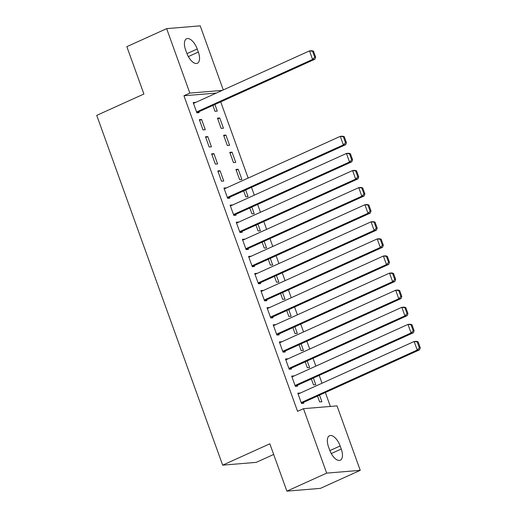<?xml version="1.0" encoding="UTF-8"?>
<svg xmlns="http://www.w3.org/2000/svg" width="517" height="517" viewBox="0 0 517 517"><rect width="100%" height="100%" fill="white"/><g stroke="black" fill="none" stroke-linecap="round" stroke-linejoin="round"><path stroke-width="0.78" d="M330.369 406.44L325.348 392.493M322.013 383.226L319.196 375.4M315.855 366.133L313.037 358.3M309.702 349.033L306.885 341.207M303.544 331.94L300.726 324.114M297.391 314.84L294.574 307.014M291.239 297.747L288.421 289.921M285.08 280.653L282.263 272.827M278.928 263.554L276.11 255.728M272.769 246.46L269.952 238.634M266.617 229.367L263.799 221.535M260.465 212.267L257.647 204.441M254.306 195.174L251.488 187.348M248.154 178.074L220.714 101.868M337.026 405.89L360.233 470.341L326.673 473.126L303.473 408.676L337.026 405.89M326.673 473.126L286.877 491.15L320.437 488.365L360.233 470.341M273.667 454.462L256.219 462.366L222.659 465.158L96.731 115.375L143.9 94.016L126.852 46.659L166.648 28.635L200.202 25.85L223.273 89.926M313.373 378.037L315.751 384.654L313.489 384.848L311.363 378.948M291.918 376.815L293.921 375.904L291.653 376.098L295.349 386.354L297.618 386.167L297.307 385.307M301.062 343.844L303.447 350.468L301.178 350.655L299.052 344.755M279.607 342.622L281.61 341.718L279.348 341.905L283.038 352.161L285.306 351.974L284.996 351.121M288.751 309.651L291.136 316.275L288.867 316.462L286.741 310.562M267.295 308.436L269.305 307.525L267.037 307.712L270.727 317.968L272.995 317.781L272.685 316.927M276.44 275.464L278.825 282.082L276.556 282.269L274.437 276.369M254.984 274.243L256.994 273.331L254.726 273.519L258.416 283.781L260.684 283.587L260.381 282.734M264.129 241.271L266.513 247.889L264.245 248.082L262.125 242.182M242.673 240.05L244.683 239.138L242.415 239.332L246.111 249.588L248.38 249.401L248.07 248.541M251.824 207.078L254.209 213.702L251.941 213.889L249.814 207.989M230.369 205.856L232.372 204.952L230.104 205.139L233.8 215.395L236.069 215.208L235.758 214.355M238.201 169.253L235.933 169.44L239.63 179.696L241.898 179.509L238.201 169.253L236.198 170.158M217.799 170.946L221.489 181.202L223.758 181.015L220.068 170.759L217.799 170.946M225.897 135.06L223.628 135.247L227.318 145.503L229.587 145.316L225.897 135.06L223.887 135.971M205.488 136.753L209.178 147.015L211.447 146.822L207.756 136.566L205.488 136.753M214.891 104.505L217.276 111.123L215.007 111.317L212.888 105.416M193.436 103.284L195.445 102.372L193.177 102.566L196.874 112.822L199.135 112.635L198.832 111.775M216.339 93.066L183.955 95.761L297.572 411.345L303.473 408.676M199.336 119.66L203.026 129.916L205.294 129.728L201.598 119.472L199.336 119.66M219.738 117.966L217.47 118.154L221.166 128.41L223.434 128.222L219.738 117.966L217.728 118.871M211.64 153.853L215.337 164.109L217.605 163.921L213.909 153.665L211.64 153.853M232.049 152.153L229.781 152.347L233.477 162.603L235.739 162.416L232.049 152.153L230.039 153.064M224.21 188.763L226.22 187.852L223.951 188.046L227.648 198.302L229.91 198.114L229.606 197.255M245.665 189.985L248.05 196.602L245.782 196.796L243.662 190.889M236.521 222.956L238.531 222.045L236.263 222.232L239.953 232.488L242.221 232.301L241.917 231.448M257.977 224.171L260.361 230.795L258.093 230.983L255.967 225.082M248.832 257.149L250.835 256.238L248.574 256.426L252.264 266.682L254.532 266.494L254.222 265.641M270.288 258.364L272.672 264.988L270.404 265.176L268.278 259.275M261.143 291.336L263.147 290.431L260.878 290.619L264.575 300.875L266.843 300.687L266.533 299.834M282.599 292.557L284.977 299.181L282.715 299.369L280.589 293.469M273.448 325.529L275.458 324.618L273.189 324.812L276.886 335.068L279.154 334.88L278.844 334.021M294.903 326.75L297.288 333.368L295.02 333.562L292.9 327.655M285.759 359.722L287.769 358.811L285.5 358.998L289.19 369.254L291.459 369.067L291.155 368.214M307.214 360.937L309.599 367.561L307.331 367.749L305.204 361.848M298.07 393.915L300.08 393.004L297.811 393.191L301.501 403.447L303.77 403.26L303.46 402.407M319.525 395.13L321.91 401.754L319.642 401.942L317.516 396.041M341.252 449.027A11.755 5.564 -114.4 0 1 340.302 460.22A11.755 5.564 -114.4 0 1 329.646 449.99L328.541 446.914A11.755 5.564 -114.4 0 1 329.491 435.721A11.755 5.564 -114.4 0 1 340.147 445.951L341.252 449.027L331.261 453.551M183.955 95.761L189.849 93.092L166.648 28.635M286.877 491.15L269.829 443.793L222.659 465.158M185.622 49.949A11.755 5.564 -114.4 0 1 186.579 38.762A11.755 5.564 -114.4 0 1 197.229 48.986L198.341 52.062A11.755 5.564 -114.4 0 1 197.384 63.255A11.755 5.564 -114.4 0 1 186.734 53.031L185.622 49.949M222.239 90.397L189.849 93.092M199.594 120.383L201.598 119.472M205.747 137.477L207.756 136.566M211.899 154.57L213.909 153.665M218.058 171.67L220.068 170.759M193.487 103.419L309.515 50.873L311.783 50.685L313.476 51.157L312.572 51.228L314.724 57.213L315.635 57.141L313.476 51.157M196.822 112.687L314.859 59.235L312.591 59.423L309.515 50.873L312.572 51.228M196.563 111.969L312.591 59.423L314.724 57.213M314.859 59.235L315.635 57.141M224.262 188.899L340.289 136.352L342.558 136.165L344.251 136.637L343.346 136.708L345.498 142.692L346.409 142.614L344.251 136.637M227.596 198.166L345.634 144.708L343.366 144.902L340.289 136.352L343.346 136.708M227.338 197.442L343.366 144.902L345.498 142.692M345.634 144.708L346.409 142.614M230.414 205.992L346.442 153.446L348.71 153.258L350.41 153.73L349.505 153.808L351.657 159.792L352.562 159.714L350.41 153.73M233.749 215.259L351.786 161.808L349.524 161.995L346.442 153.446L349.505 153.808M233.49 214.542L349.524 161.995L351.657 159.792M351.786 161.808L352.562 159.714M236.566 223.092L352.6 170.545L354.869 170.352L356.562 170.823L355.657 170.901L357.809 176.885L358.72 176.808L356.562 170.823M239.907 232.359L357.945 178.901L355.677 179.089L352.6 170.545L355.657 170.901M239.649 231.635L355.677 179.089L357.809 176.885M357.945 178.901L358.72 176.808M242.725 240.185L358.753 187.639L361.021 187.451L362.721 187.923L361.81 187.994L363.968 193.978L364.873 193.907L362.721 187.923M246.06 249.452L364.097 196.001L361.829 196.189L358.753 187.639L361.81 187.994M245.801 248.735L361.829 196.189L363.968 193.978M364.097 196.001L364.873 193.907M248.877 257.279L364.912 204.732L367.173 204.545L368.873 205.016L367.968 205.094L370.12 211.078L371.025 211.001L368.873 205.016M252.218 266.552L370.256 213.094L367.988 213.282L364.912 204.732L367.968 205.094M251.953 265.828L367.988 213.282L370.12 211.078M370.256 213.094L371.025 211.001M255.036 274.378L371.064 221.832L373.332 221.644L375.025 222.11L374.121 222.187L376.273 228.171L377.184 228.094L375.025 222.11M258.371 283.646L376.408 230.188L374.14 230.375L371.064 221.832L374.121 222.187M258.112 282.922L374.14 230.375L376.273 228.171M376.408 230.188L377.184 228.094M261.188 291.472L377.216 238.925L379.484 238.738L381.184 239.209L380.273 239.281L382.431 245.265L383.336 245.194L381.184 239.209M264.523 300.739L382.561 247.288L380.292 247.475L377.216 238.925L380.273 239.281M264.265 300.022L380.292 247.475L382.431 245.265M382.561 247.288L383.336 245.194M267.341 308.565L383.375 256.018L385.643 255.831L387.336 256.303L386.432 256.38L388.584 262.365L389.495 262.287L387.336 256.303M270.682 317.839L388.719 264.381L386.451 264.568L383.375 256.018L386.432 256.38M270.423 317.115L386.451 264.568L388.584 262.365M388.719 264.381L389.495 262.287M273.499 325.665L389.527 273.118L391.796 272.931L393.495 273.403L392.584 273.474L394.742 279.458L395.647 279.38L393.495 273.403M276.834 334.932L394.872 281.474L392.603 281.668L389.527 273.118L392.584 273.474M276.576 334.208L392.603 281.668L394.742 279.458M394.872 281.474L395.647 279.38M279.652 342.758L395.679 290.211L397.948 290.024L399.647 290.496L398.743 290.573L400.895 296.558L401.799 296.48L399.647 290.496M282.993 352.025L401.03 298.574L398.762 298.761L395.679 290.211L398.743 290.573M282.728 351.308L398.762 298.761L400.895 296.558M401.03 298.574L401.799 296.48M285.811 359.858L401.838 307.311L404.107 307.117L405.8 307.589L404.895 307.667L407.047 313.651L407.958 313.573L405.8 307.589M289.145 369.125L407.183 315.667L404.914 315.855L401.838 307.311L404.895 307.667M288.887 368.401L404.914 315.855L407.047 313.651M407.183 315.667L407.958 313.573M291.963 376.951L407.991 324.405L410.259 324.217L411.959 324.689L411.047 324.76L413.206 330.744L414.111 330.673L411.959 324.689M295.297 386.218L413.335 332.767L411.067 332.954L407.991 324.405L411.047 324.76M295.039 385.501L411.067 332.954L413.206 330.744M413.335 332.767L414.111 330.673M298.115 394.044L414.149 341.498L416.411 341.31L418.111 341.782L417.206 341.86L419.358 347.844L420.269 347.767L418.111 341.782M301.456 403.318L419.494 349.86L417.225 350.048L414.149 341.498L417.206 341.86M301.198 402.594L417.225 350.048L419.358 347.844M419.494 349.86L420.269 347.767M197.229 48.986L186.96 53.639M198.341 52.062L188.343 56.592M340.147 445.951L329.878 450.604"/></g></svg>
